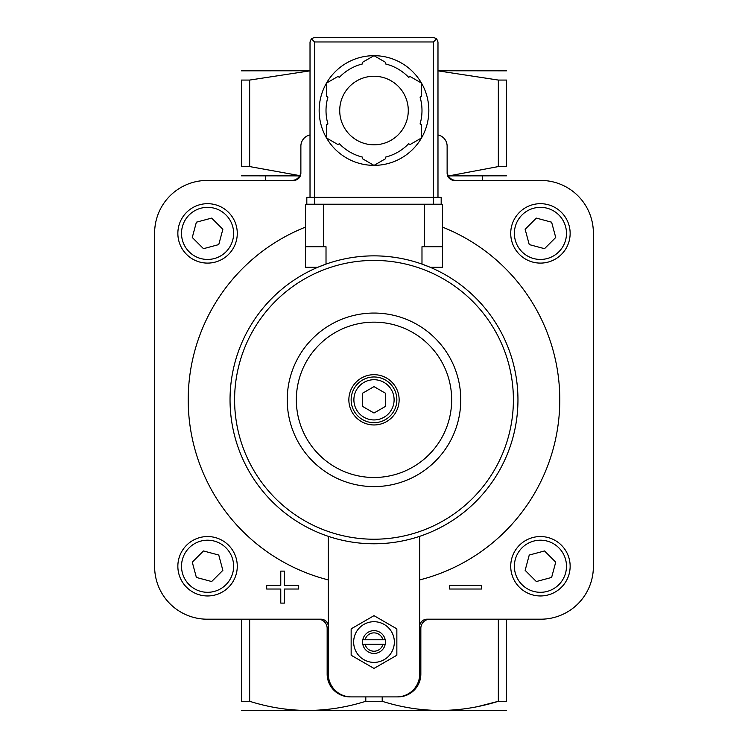 <?xml version="1.0" encoding="UTF-8"?>
<svg xmlns="http://www.w3.org/2000/svg" width="748" height="748" viewBox="0 0 748 748"><rect width="100%" height="100%" fill="white"/><g stroke="black" fill="none" stroke-linecap="round" stroke-linejoin="round"><path stroke-width="1.12" d="M249.664 80.064L241.464 80.064C241.464 67.909 241.464 67.909 241.464 80.064L241.464 166.58C241.464 178.735 241.464 178.735 241.464 166.58L249.664 166.58L299.789 175.63L249.664 166.58L249.664 80.064L310.018 70.845M328.297 579.906A185.794 185.794 0 0 1 305.446 227.14M442.554 227.14A185.794 185.794 0 0 1 419.703 579.906M437.982 134.977A11.426 11.426 0 0 1 447.126 146.169L447.126 173.134A7.312 7.312 0 0 0 454.438 180.446L540.813 180.446A52.556 52.556 0 0 1 593.37 233.011L593.37 566.638A52.556 52.556 0 0 1 540.813 619.194L427.014 619.194A7.312 7.312 0 0 0 419.703 626.506M310.018 134.977A11.426 11.426 0 0 0 300.874 146.169L300.874 173.134A7.312 7.312 0 0 1 293.562 180.446L207.187 180.446A52.556 52.556 0 0 0 154.63 233.011L154.63 566.638A52.556 52.556 0 0 0 207.187 619.194L320.986 619.194A7.312 7.312 0 0 1 328.297 626.506M328.297 536.335L328.297 674.042A22.851 22.851 0 0 0 351.149 696.893L397.992 696.893A22.851 22.851 0 0 0 420.844 674.042L420.844 628.339A9.144 9.144 0 0 1 429.988 619.194M396.851 696.893A22.851 22.851 0 0 0 419.703 674.042L419.703 536.335M241.464 175.817L299.649 175.883M448.351 175.883L506.536 175.817M506.536 166.58C506.536 178.735 506.536 178.735 506.536 166.58L506.536 80.064C506.536 67.909 506.536 67.909 506.536 80.064L498.336 80.064L498.336 166.58L506.536 166.58M498.336 166.58L451.081 175.471M241.464 619.194L241.464 701.297C241.464 713.452 241.464 713.452 241.464 701.297L249.664 701.297C288.186 713.461 326.895 713.461 365.8 701.297L382.2 701.297C420.722 713.461 459.44 713.461 498.336 701.297L478.935 706.299M291.739 180.446A9.144 9.144 0 0 0 300.874 171.311M447.126 171.311A9.144 9.144 0 0 0 456.261 180.446M437.982 70.845L498.336 80.064M382.2 701.297L382.2 696.893M365.8 701.297L365.8 696.893M397.992 696.893L385.426 696.893M506.536 619.194L506.536 701.297C506.536 713.452 506.536 713.452 506.536 701.297L498.336 701.297L498.336 619.194M249.664 701.297L249.664 619.194M362.574 696.893L351.149 696.893M506.536 710.535L241.464 710.535M437.982 70.761L506.536 70.826M241.464 70.826L310.018 70.761M350.008 696.893A22.851 22.851 0 0 1 327.156 674.042L327.156 628.339A9.144 9.144 0 0 0 318.012 619.194M374 413.018L362.574 406.416L362.574 393.224L374 386.632L385.426 393.224L385.426 406.416L374 413.018M374 376.973A22.851 22.851 0 0 1 393.794 411.25A22.851 22.851 0 0 1 354.206 411.25A22.851 22.851 0 0 1 374 376.973M374 374.683A25.133 25.133 0 0 1 395.767 412.391A25.133 25.133 0 0 1 352.233 412.391A25.133 25.133 0 0 1 374 374.683M374 322.154A77.67 77.67 0 0 1 441.264 438.655A77.67 77.67 0 0 1 306.736 438.655A77.67 77.67 0 0 1 374 322.154M374 313.057A86.768 86.768 0 0 1 449.146 443.209A86.768 86.768 0 0 1 298.854 443.209A86.768 86.768 0 0 1 374 313.057M351.149 628.853L351.149 655.239L374 668.432L396.851 655.239L396.851 628.853L374 615.66L351.149 628.853M365.108 639.764A9.182 9.182 0 0 1 382.892 639.764L362.808 639.764A11.426 11.426 0 0 1 385.192 639.764L382.892 639.764M382.892 644.327L365.108 644.327A9.182 9.182 0 0 0 382.892 644.327L385.192 644.327A11.426 11.426 0 0 1 362.808 644.327L365.108 644.327M385.192 644.327A11.426 11.426 0 0 0 385.192 639.764M362.808 639.764A11.426 11.426 0 0 0 362.808 644.327M374 621.71A20.336 20.336 0 0 1 391.615 652.219A20.336 20.336 0 0 1 356.385 652.219A20.336 20.336 0 0 1 374 621.71M449.501 585.375L449.501 589.031L481.497 589.031L481.497 585.375L449.501 585.375M266.69 585.375L266.69 589.031L280.771 589.031L280.771 603.103L284.427 603.103L284.427 589.031L298.686 589.031L298.686 585.375L284.427 585.375L284.427 571.117L280.771 571.117L280.771 585.375L266.69 585.375M540.43 595.96A29.705 29.705 0 0 0 566.161 551.398A29.705 29.705 0 0 0 514.708 551.398A29.705 29.705 0 0 0 540.43 595.96A29.705 29.705 0 0 0 566.161 551.398A29.705 29.705 0 0 0 514.708 551.398A29.705 29.705 0 0 0 540.43 595.96M551.622 577.447L555.727 562.159L544.525 550.958L529.238 555.053L525.143 570.35L536.335 581.542L551.622 577.447M207.57 263.1A29.705 29.705 0 0 0 233.292 218.538A29.705 29.705 0 0 0 181.839 218.538A29.705 29.705 0 0 0 207.57 263.1A29.705 29.705 0 0 0 233.292 218.538A29.705 29.705 0 0 0 181.839 218.538A29.705 29.705 0 0 0 207.57 263.1M218.762 244.587L222.857 229.29L211.665 218.098L196.378 222.193L192.273 237.49L203.475 248.682L218.762 244.587M207.57 595.96A29.705 29.705 0 0 0 233.292 551.398A29.705 29.705 0 0 0 181.839 551.398A29.705 29.705 0 0 0 207.57 595.96A29.705 29.705 0 0 0 233.292 551.398A29.705 29.705 0 0 0 181.839 551.398A29.705 29.705 0 0 0 207.57 595.96M196.378 577.447L211.665 581.542L222.857 570.35L218.762 555.053L203.475 550.958L192.273 562.159L196.378 577.447M540.43 263.1A29.705 29.705 0 0 0 566.161 218.538A29.705 29.705 0 0 0 514.708 218.538A29.705 29.705 0 0 0 540.43 263.1A29.705 29.705 0 0 0 566.161 218.538A29.705 29.705 0 0 0 514.708 218.538A29.705 29.705 0 0 0 540.43 263.1M529.238 244.587L544.525 248.682L555.727 237.49L551.622 222.193L536.335 218.098L525.143 229.29L529.238 244.587M317.797 267.288L326.016 264.091L326.016 246.718L305.446 246.718L305.446 267.288L317.797 267.288M421.984 264.091L430.203 267.288L442.554 267.288L442.554 246.718L421.984 246.718L421.984 264.091M374 255.863A143.962 143.962 0 0 1 498.673 471.801A143.962 143.962 0 0 1 249.327 471.801A143.962 143.962 0 0 1 374 255.863A143.962 143.962 0 0 1 498.673 471.801A143.962 143.962 0 0 1 249.327 471.801A143.962 143.962 0 0 1 374 255.863M442.554 246.718L442.554 204.672L305.446 204.672L305.446 246.718M437.982 197.36L437.982 41.972L436.645 38.737L433.41 37.4L314.59 37.4L311.355 38.737L310.018 41.972L310.018 197.36M314.59 204.213L306.82 204.213L306.82 197.36L314.59 197.36L314.59 204.213L441.18 204.213L441.18 197.36L314.59 197.36L314.59 41.972L311.355 38.737M436.645 38.737L433.41 41.972L433.41 204.213M374.028 55.679A54.847 54.847 0 0 1 421.479 83.084L410.082 76.502L408.651 77.325A47.984 47.984 0 0 0 385.426 63.917L385.426 62.262L374 55.67L362.574 62.262L362.574 63.917A47.984 47.984 0 0 0 339.349 77.325L337.918 76.502L326.493 83.093A54.847 54.847 0 0 1 373.972 55.679M421.507 83.122A54.847 54.847 0 0 1 421.507 137.922M373.972 165.364A54.847 54.847 0 0 1 326.521 137.969L337.918 144.551L339.349 143.719A47.984 47.984 0 0 0 362.574 157.136L362.574 158.782L374 165.383L385.426 158.782L385.426 157.136A47.984 47.984 0 0 0 408.651 143.719L410.082 144.551L421.507 137.95A54.847 54.847 0 0 1 374.028 165.364M326.493 137.922A54.847 54.847 0 0 1 326.493 83.122M326.493 83.093L326.493 96.286L327.923 97.118A47.984 47.984 0 0 0 327.923 123.934L326.493 124.757L326.493 137.95M421.507 137.95L421.507 124.757L420.077 123.934A47.984 47.984 0 0 0 420.077 97.118L421.507 96.286L421.507 83.093M374 76.249A34.277 34.277 0 0 1 403.686 127.665A34.277 34.277 0 0 1 344.314 127.665A34.277 34.277 0 0 1 374 76.249M374 379.713A20.112 20.112 0 0 1 391.419 409.876A20.112 20.112 0 0 1 356.581 409.876A20.112 20.112 0 0 1 374 379.713M540.43 592.304A26.049 26.049 0 0 0 562.992 553.23A26.049 26.049 0 0 0 517.868 553.23A26.049 26.049 0 0 0 540.43 592.304M207.57 259.444A26.049 26.049 0 0 0 230.132 220.37A26.049 26.049 0 0 0 185.008 220.37A26.049 26.049 0 0 0 207.57 259.444M207.57 592.304A26.049 26.049 0 0 0 230.132 553.23A26.049 26.049 0 0 0 185.008 553.23A26.049 26.049 0 0 0 207.57 592.304M540.43 259.444A26.049 26.049 0 0 0 562.992 220.37A26.049 26.049 0 0 0 517.868 220.37A26.049 26.049 0 0 0 540.43 259.444M374 260.426A139.39 139.39 0 0 1 494.718 469.52A139.39 139.39 0 0 1 253.282 469.52A139.39 139.39 0 0 1 374 260.426M424.275 204.672L424.275 246.718M323.725 204.672L323.725 246.718M433.41 41.972L314.59 41.972M265.456 180.446L265.456 175.883M482.544 180.446L482.544 175.883"/></g></svg>
